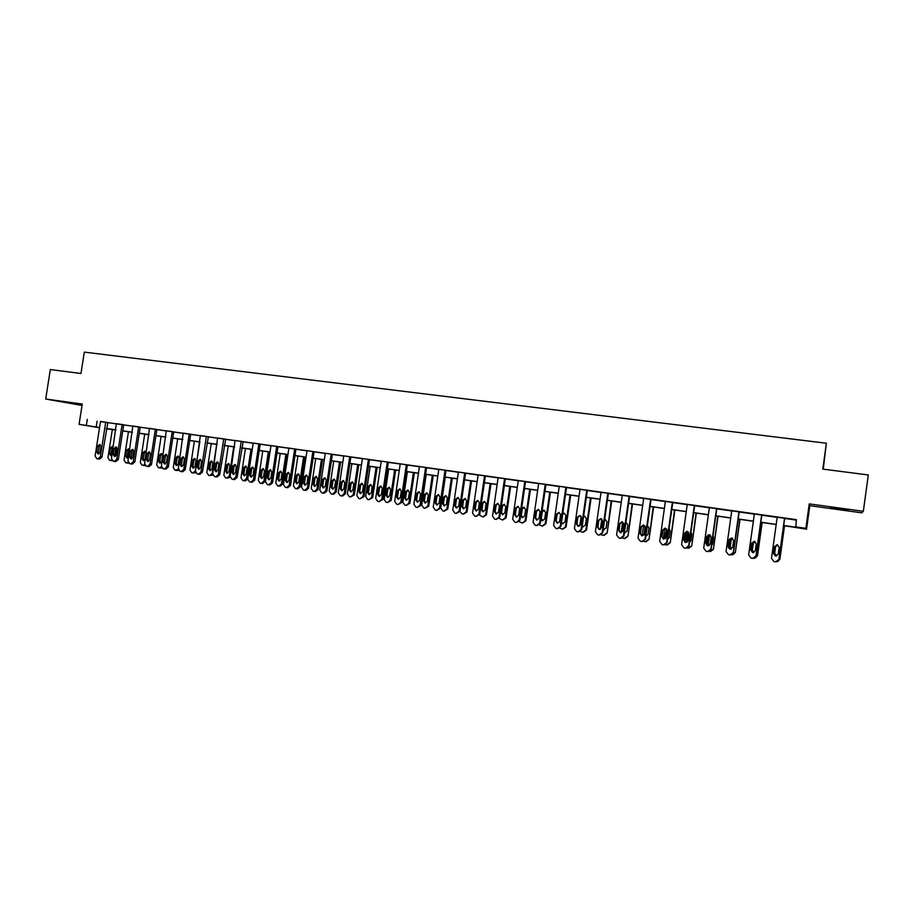 <?xml version="1.0" encoding="UTF-8"?>
<svg xmlns="http://www.w3.org/2000/svg" width="914" height="914" viewBox="0 0 914 914"><rect width="100%" height="100%" fill="white"/><g stroke="black" fill="none" stroke-linecap="round" stroke-linejoin="round"><path stroke-width="1.37" d="M78.113 404.456L66.368 402.411L78.113 404.456M839.121 509.178L848.261 510.229L830.243 507.556L839.121 509.178M110.148 429.157L106.344 428.86M823.24 469.156L826.37 443.233L84.305 352.118L80.969 373.506L50.327 369.553L45.7 399.03L82.02 405.439M809.244 503.888L809.793 505.682L861.776 512.845L863.33 511.314L809.244 503.888L805.874 528.338L806.548 529.195L783.664 525.619M809.793 505.682L806.548 529.195M826.37 443.233L822.806 469.099L868.3 474.96L863.33 511.314M783.675 525.481L795.82 527.218L796.368 519.666L100.471 421.617M107.315 422.576L116.832 423.925M123.687 424.896L133.33 426.267M140.208 427.238L149.976 428.62M156.877 429.591L166.782 430.997M173.694 431.979L183.748 433.396M190.672 434.379L200.863 435.818M207.809 436.801L218.138 438.263M225.107 439.246L235.572 440.731M242.564 441.725L253.178 443.221M260.182 444.215L270.955 445.735M277.97 446.729L288.893 448.271M295.93 449.277L307.001 450.842M314.062 451.836L325.281 453.424M332.365 454.429L343.744 456.04M350.839 457.046L362.39 458.679M369.496 459.685L381.207 461.342M388.336 462.347L400.206 464.026M407.358 465.043L419.4 466.746M426.575 467.762L438.789 469.488M445.975 470.504L458.36 472.264M465.569 473.281L478.125 475.052M485.357 476.08L498.096 477.885M505.339 478.902L518.261 480.741M525.527 481.769L538.632 483.62M545.921 484.649L559.219 486.534M566.52 487.562L580.013 489.47M587.325 490.51L601.012 492.452M608.347 493.48L622.24 495.445M629.597 496.496L643.684 498.484M651.054 499.524L665.346 501.546M672.738 502.597L687.237 504.654M694.651 505.693L709.367 507.784M716.793 508.835L731.726 510.949M739.175 512L754.324 514.148M761.796 515.199L777.174 517.381M784.658 518.432L796.3 520.089M784.68 518.295L777.186 517.233M761.819 515.05L754.347 513.999M739.197 511.851L731.748 510.8M716.816 508.687L709.39 507.636M694.674 505.556L687.259 504.505M672.761 502.46L665.369 501.409M651.076 499.387L643.696 498.347M629.609 496.348L622.251 495.308M608.37 493.343L601.035 492.303M587.348 490.372L580.024 489.333M557.574 528.703L560.922 526.441L566.543 487.356L559.242 486.397M566.554 487.356L567.206 487.516L566.531 487.425M545.932 484.511L538.654 483.472M525.55 481.632L518.284 480.593M505.362 478.776L498.119 477.736M485.368 475.943L477.519 474.766L478.148 474.903L472.561 513.108L474.709 516.136L476 516.33L478.936 514.079L484.534 475.76M465.58 473.144L457.754 471.967L458.382 472.104L452.807 510.126L454.921 513.131L456.2 513.325L459.114 511.075L464.7 472.949M445.986 470.367L438.811 469.328M426.587 467.625L419.423 466.586M398.173 504.494L401.84 502.369L407.381 464.872L407.998 464.998L399.624 463.752L400.229 463.866L394.688 501.329L396.733 504.288L397.978 504.471L400.812 502.254L406.364 464.7M379.139 501.603L382.829 499.501L388.359 462.187L388.964 462.301L380.624 461.056L381.229 461.182L375.688 498.461L377.722 501.398L378.944 501.58L381.755 499.375L387.308 462.004M369.519 459.548L362.412 458.52M341.608 495.902L342.59 496.016L345.343 493.823L350.862 456.874L351.456 457L343.184 455.766L343.767 455.88L338.249 492.795L340.248 495.708L341.436 495.879L344.201 493.697L349.731 456.692M332.376 454.304L325.304 453.264M304.796 490.315L305.87 490.43L308.589 488.27L314.085 451.676L314.667 451.79L306.441 450.568L307.024 450.682L301.529 487.242L303.471 490.11L304.648 490.292L307.367 488.122L312.874 451.47M286.665 487.55L287.773 487.688L290.469 485.528L295.953 449.117L296.524 449.231L288.344 448.009L288.915 448.111L283.431 484.5L285.339 487.356L286.516 487.539L289.212 485.368L294.708 448.9M268.693 484.82L269.858 484.957L272.521 482.809L277.993 446.58L278.564 446.683L270.407 445.472L270.978 445.575L265.494 481.781L267.391 484.626L268.556 484.808L271.23 482.649L276.714 446.363M260.204 444.09L253.201 443.062M233.264 479.439L234.51 479.587L237.126 477.462L243.147 441.668L235.047 440.468L230.145 476.434L231.996 479.256L233.139 479.427L235.766 477.291L241.227 441.336M215.795 476.788L217.086 476.948L219.68 474.823L225.678 439.2L217.612 438L212.711 473.806L214.55 476.605L215.681 476.777L218.286 474.64L223.736 438.869M198.498 474.16L199.823 474.32L202.394 472.207L208.381 436.755L200.337 435.555L195.447 471.19L197.264 473.978L198.384 474.149L200.966 472.024L206.404 436.412M190.695 434.253L183.223 433.133L178.344 468.596L180.138 471.373L181.246 471.544L183.805 469.43L189.244 433.99M173.717 431.854L166.268 430.734L161.39 466.037L163.172 468.791L164.269 468.962L166.805 466.86L172.232 431.579M156.888 429.466L149.473 428.358L144.595 463.501L146.354 466.243L147.44 466.403L149.965 464.312L155.38 429.192M140.219 427.112L132.827 426.004L127.96 460.976L129.697 463.706L130.771 463.866L133.273 461.787L138.677 426.827M123.698 424.77L116.329 423.673L111.462 458.485L113.199 461.204L114.25 461.364L116.741 459.285L122.122 424.496M97.981 458.885L99.512 459.079L101.968 457.011L107.852 422.531L100.506 421.445M99.512 427.786L79.084 424.325L82.249 404.045L45.7 399.03M79.084 424.325L99.557 427.512M87.298 419.389L86.373 425.364M795.374 526.841L805.874 528.338M106.355 428.757L110.103 429.397M776.18 524.545L760.802 522.34M753.33 521.277L738.181 519.106M730.732 518.032L715.811 515.896M708.373 514.833L693.669 512.731M686.254 511.669L671.756 509.589M664.364 508.527L650.071 506.482M642.691 505.431L628.604 503.408M621.257 502.357L607.364 500.369M600.03 499.318L586.342 497.353M579.03 496.313L565.538 494.371M558.237 493.332L544.938 491.424M537.661 490.384L524.545 488.51M517.29 487.47L504.357 485.62M497.125 484.58L484.374 482.752M477.154 481.712L464.586 479.919M457.388 478.89L445.004 477.108M437.817 476.08L425.604 474.332M418.429 473.303L406.387 471.578M399.247 470.561L387.376 468.859M380.235 467.842L368.536 466.163M361.418 465.146L349.879 463.489M342.784 462.473L331.405 460.839M324.321 459.833L313.102 458.222M306.041 457.206L294.971 455.629M287.933 454.612L277.022 453.058M269.996 452.053L259.233 450.511M252.23 449.505L241.616 447.986M234.624 446.98L224.159 445.484M217.189 444.49L206.861 443.004M199.915 442.01L189.724 440.548M182.8 439.554L172.746 438.114M165.845 437.132L155.928 435.715M149.039 434.721L139.259 433.327M132.381 432.333L122.75 430.962M115.884 429.98L106.378 428.609M106.39 428.495L115.907 429.854M122.762 430.837L132.404 432.219M139.282 433.202L149.051 434.607M155.951 435.59L165.857 437.006M172.769 438L182.811 439.44M189.746 440.434L199.938 441.885M206.884 442.89L217.212 444.364M224.17 445.358L234.647 446.866M241.627 447.86L252.241 449.38M259.245 450.385L270.018 451.927M277.033 452.933L287.956 454.498M294.993 455.503L306.064 457.091M313.114 458.097L324.344 459.708M331.416 460.713L342.807 462.347M349.891 463.364L361.441 465.02M368.548 466.037L380.258 467.717M387.387 468.733L399.258 470.436M406.41 471.453L418.452 473.178M425.616 474.206L437.829 475.954M445.015 476.982L457.4 478.753M464.609 479.793L477.177 481.587M484.397 482.626L497.136 484.443M504.379 485.483L517.301 487.333M524.567 488.373L537.672 490.247M544.961 491.298L558.26 493.194M565.56 494.246L579.042 496.176M586.365 497.227L600.052 499.181M607.387 500.232L621.269 502.22M628.626 503.271L642.713 505.293M650.083 506.345L664.375 508.39M671.767 509.452L686.277 511.532M693.68 512.594L708.396 514.696M715.822 515.759L730.754 517.895M738.204 518.969L753.353 521.14M760.825 522.202L776.192 524.408M97.101 421.137L96.187 427.032M784.578 518.204L778.854 559.448L775.518 561.847L773.998 561.619L771.485 558.34L777.197 517.164M776.751 561.779L778.979 559.425L784.692 518.215M778.237 554.124L775.506 556.043L773.518 553.427L774.466 546.606L777.243 544.698L779.185 547.303L778.237 554.124M776.283 556.055L773.655 553.416L774.592 546.618L777.151 544.687M784.429 525.733L779.905 559.242L777.723 561.55M784.543 525.744L779.905 559.242M777.62 544.801L775.609 546.698L774.684 553.358L776.763 555.929M777.563 544.79L775.483 546.686L774.558 553.358L776.706 555.952M777.231 561.63L779.791 559.265M761.648 514.959L755.947 555.986L752.633 558.374L751.137 558.146L748.657 554.878L754.358 513.931M753.513 558.374L756.118 555.963L761.83 514.982M755.341 550.696L752.633 552.593L750.668 549.988L751.616 543.213L754.37 541.317L756.278 543.91L755.341 550.696M753.216 552.627L750.862 550L751.811 543.236L754.324 541.305M738.98 511.749L733.279 552.559L729.989 554.935L728.515 554.707L726.059 551.462L731.76 510.732M730.709 554.947L733.508 552.547L739.209 511.783M732.685 547.292L730.012 549.188L728.07 546.595L729.006 539.854L731.726 537.969L733.622 540.54L732.685 547.292M730.503 549.223L728.321 546.606L729.258 539.888L731.726 537.969M750.851 550.148L751.834 543.076M761.99 522.511L757.512 555.861L754.964 558.214M762.15 522.534L757.512 555.861M755.021 541.545L753.285 543.384L752.359 550L753.936 552.456M754.941 541.499L753.102 543.362L752.176 550L753.856 552.49M754.233 558.226L757.34 555.872M728.549 547.966L729.852 538.654M739.769 519.335L735.359 552.502L732.617 554.855M739.997 519.358L735.359 552.502M732.64 538.346L731.189 540.105L730.275 546.686L731.463 548.971M734.091 548.423L735.324 539.591M732.537 538.277L730.96 540.083L730.035 546.686L731.349 549.028M731.634 554.798L735.142 552.513M716.542 508.584L710.852 549.165L707.596 551.53L706.134 551.302L703.711 548.08L709.401 507.567M708.213 551.553L711.138 549.165L716.827 508.618M710.269 543.933L707.619 545.818L705.699 543.247L706.636 536.541L709.333 534.656L711.206 537.215L710.269 543.933M708.076 545.852L706.008 543.259L706.945 536.575L709.367 534.667M694.343 505.442L688.653 545.807L685.431 548.16L684.026 547.943L681.593 544.733L687.271 504.437M686.003 548.183L689.007 545.818L694.686 505.488M688.082 540.597L685.466 542.482L683.569 539.923L684.506 533.25L687.168 531.377L689.03 533.925L688.082 540.597M685.9 542.516L683.923 539.946L684.872 533.296L687.237 531.388M672.373 502.334L666.694 542.482L663.507 544.824L662.102 544.618L659.702 541.419L665.381 501.34M664.032 544.858L667.094 542.505L672.773 502.392M666.135 537.306L663.541 539.18L661.667 536.632L662.604 530.006L665.232 528.132L667.083 530.668L666.135 537.306M663.541 539.18L662.079 536.667L663.016 530.051L665.346 528.155M706.591 545.11L708.007 534.976M717.787 516.182L713.446 549.188L710.578 551.53M718.061 516.227L713.446 549.188M710.486 535.238L709.333 536.861L708.407 543.407L709.275 545.487M711.64 545.567L712.589 544.07L713.514 537.489L713.023 535.775M710.349 535.124L709.036 536.826L708.11 543.396L709.127 545.567M709.287 551.405L713.16 549.188M684.872 542.105L686.368 531.502M696.034 513.062L691.749 545.909L688.802 548.24M696.365 513.108L691.749 545.909M688.55 532.211L686.768 540.163L687.339 541.968M689.464 542.528L690.847 540.802L691.772 534.267L690.927 532.199M688.402 532.039L687.339 533.605L686.425 540.14L687.157 542.105M687.157 548.046L688.253 548.206L691.407 545.898M663.393 539.032L664.924 528.178M674.498 509.978L670.27 542.665L667.277 544.973M674.875 510.035L670.27 542.665M666.832 529.297L665.655 538.403M667.54 539.409L669.334 537.581L670.259 531.068L669.037 528.783M666.66 529.035L664.946 536.918L665.438 538.632M665.278 544.71L666.752 544.938L669.882 542.642M650.631 499.261L644.964 539.191L641.799 541.522L640.394 541.317L638.041 538.152L643.707 498.279M642.325 541.556L645.421 539.226L651.088 499.318M644.416 534.05L641.856 535.912L639.994 533.388L640.931 526.784L643.536 524.922L645.353 527.435L644.416 534.05M641.856 535.912L640.463 533.422L641.399 526.841L643.673 524.956L642.142 535.912M653.179 506.927L649.02 539.454L645.981 541.739M653.613 506.996L649.02 539.454M645.307 526.59L644.221 534.701M645.844 536.221L648.037 534.382L648.963 527.904L647.375 525.493M645.147 526.133L643.959 535.113M643.684 541.396L645.478 541.705L648.574 539.42M629.118 496.211L623.451 535.935L620.32 538.266L618.961 538.06L616.607 534.907L622.263 495.239M620.846 538.3L623.965 535.981L629.62 496.279M622.925 530.817L620.378 532.679L618.538 530.166L619.475 523.596L622.057 521.745L623.862 524.248L622.925 530.817M620.823 532.702L619.064 530.211L620 523.665L622.228 521.78M621.132 532.679L622.663 521.951M632.088 503.911L627.975 536.267L624.913 538.54M632.568 503.98L627.975 536.267M624.388 533.022L626.958 531.217L627.872 524.773L625.919 522.305M623.816 523.414L622.72 531.48M622.354 538.095L624.411 538.506L627.484 536.232M607.821 493.194L602.177 532.725L599.07 535.033L597.71 534.827L595.391 531.697L601.046 492.246M599.515 535.067L602.737 532.771L608.381 493.274M601.652 527.629L599.138 529.48L597.31 526.978L598.247 520.443L600.806 518.604L602.589 521.094L601.652 527.629M599.584 529.503L597.893 527.035L598.819 520.523L601.001 518.649M600.349 529.332L601.812 519.083M611.203 500.918L607.147 533.125L603.994 535.376M611.74 500.998L607.147 533.125M603.194 529.514L604.051 529.926M605.445 519.289L604.645 519.426M603.16 529.766L606.096 528.086L607.01 521.677L604.668 519.221M601.286 534.804L603.56 535.341L606.599 533.079M586.742 490.224L581.11 529.537L578.036 531.834L576.688 531.628L574.403 528.521L580.036 489.264M578.436 531.868L581.715 529.583L587.359 490.304M580.596 524.476L578.105 526.315L576.311 523.825L577.237 517.324L579.762 515.496L581.533 517.964L580.596 524.476M578.562 526.338L576.928 523.893L577.865 517.415L579.99 515.542M579.796 525.87L581.155 516.387M590.524 497.959L585.931 529.949L586.525 530.006L583.315 532.245M591.107 498.039L586.525 530.006M582.229 526.018L583.429 526.818M584.834 516.239L583.578 516.661M582.172 526.464L582.995 526.795L585.44 524.99L586.354 518.615L584.617 516.193L583.635 516.239M580.436 531.525L582.926 532.211L585.931 529.949M565.892 487.265L560.259 526.384L557.209 528.669L555.883 528.475L553.621 525.379L559.242 486.328M559.756 521.346L557.289 523.174L555.506 520.706L556.443 514.239L558.945 512.411L560.693 514.868L559.756 521.346M557.757 523.196L556.18 520.786L557.117 514.331L559.197 512.48M559.505 522.1L560.659 514.079M570.05 495.022L565.48 526.852L566.109 526.921L562.841 529.137M570.69 495.114L566.109 526.921M561.527 522.26L563.013 523.745M564.429 513.222L562.681 514.216M561.402 523.105L562.567 523.722L564.989 521.917L565.903 515.576L564.178 513.165L562.796 513.394M559.825 528.258L562.487 529.103L565.48 526.852M545.235 484.351L539.614 523.254L536.598 525.539L535.284 525.344L533.045 522.26L538.666 483.415M536.929 525.573L540.334 523.322L545.944 484.454M539.134 518.249L536.678 520.077L534.93 517.621L535.855 511.189L538.335 509.361L540.06 511.806L539.134 518.249M537.169 520.1L535.65 517.701L536.575 511.28L538.609 509.441M549.794 492.12L545.212 523.791L545.898 523.859L542.585 526.064M550.468 492.223L545.898 523.859M544.218 510.241L542.219 512.057L541.305 518.341L542.802 520.694M540.86 519.632L542.333 520.672L544.744 518.889L545.647 512.571L543.956 510.172L542.151 510.732M539.42 524.99L542.253 526.03L545.212 523.791M524.796 481.45L519.186 520.169L516.193 522.442L514.89 522.237L512.685 519.186L518.295 480.536M516.501 522.465L519.952 520.237L525.55 481.575M518.706 515.188L516.284 517.004L514.548 514.559L515.473 508.161L517.93 506.345L519.643 508.778L518.706 515.188M516.787 517.027L515.313 514.651L516.25 508.264L518.238 506.425M529.732 489.253L525.162 520.763L525.893 520.831L522.522 523.014M530.451 489.356L525.893 520.831M524.213 507.293L522.248 509.098L521.346 515.347L522.797 517.678M520.592 515.782L522.317 517.655L524.693 515.873L525.607 509.601L523.916 507.213L521.654 508.492M519.232 521.723L522.225 522.991L525.162 520.763M504.562 478.593L498.964 517.107L495.994 519.369L494.714 519.175L492.52 516.136L498.119 477.679M496.279 519.392L499.764 517.187L505.362 478.719M498.496 512.148L496.096 513.954L494.371 511.532L495.308 505.168L497.73 503.363L499.421 505.773L498.496 512.148M496.61 513.976L495.194 511.623L496.119 505.282L498.061 503.454M509.863 486.397L505.305 517.758L506.082 517.838L502.666 520.009M510.629 486.511L506.082 517.838M504.402 504.368L502.483 506.162L501.58 512.388L502.986 514.696M504.848 512.903L505.75 506.653L504.094 504.277L501.706 506.048L500.792 512.297L502.483 514.673L504.848 512.903M499.25 518.432L502.392 519.975L505.305 517.758M476.263 516.353L479.793 514.171L485.38 475.897M478.49 509.144L476.103 510.949L474.4 508.538L475.326 502.197L477.736 500.404L479.416 502.803L478.49 509.144M476.64 510.96L475.269 508.641L476.194 502.323L478.091 500.495M490.19 483.586L485.642 514.788L486.454 514.868L483.015 517.027M491.001 483.7L486.454 514.868M484.797 501.466L482.912 503.26L482.009 509.452L483.369 511.737M485.185 509.955L486.099 503.74L484.454 501.375L482.089 503.146L481.187 509.349L482.855 511.714L485.185 509.955M479.484 515.085L482.752 516.993L485.642 514.788M456.452 513.348L460.016 511.177L465.592 473.098M458.668 506.173L456.315 507.967L454.635 505.568L455.56 499.261L457.937 497.479L459.593 499.867L458.668 506.173M456.863 507.978L455.538 505.682L456.463 499.387L458.325 497.582M470.71 480.798L466.163 511.84L467.031 511.931L463.547 514.068M471.567 480.913L467.031 511.931M465.375 498.598L463.535 500.381L462.633 506.539L463.946 508.801M465.729 507.03L466.631 500.849L465.009 498.496L462.667 500.255L461.764 506.436L463.409 508.79L465.729 507.03M459.948 511.497L462.05 513.851L463.307 514.045L466.163 511.84M445.061 470.173L439.485 508.104L436.606 510.343L435.35 510.161L433.236 507.167L438.811 469.293M436.835 510.366L440.434 508.207L445.998 470.333M439.051 503.226L436.721 505.019L435.053 502.631L435.978 496.359L438.343 494.577L439.977 496.953L439.051 503.226M437.292 505.031L436.001 502.746L436.926 496.496L438.743 494.691M451.413 478.033L446.889 508.927L444.044 511.12L442.799 510.926L440.742 508.001L445.278 477.154M452.316 478.159L447.791 509.029L444.273 511.143M446.135 495.765L444.341 497.524L443.439 503.66L444.707 505.899M446.455 504.14L447.357 497.981L445.746 495.651L443.427 497.399L442.525 503.545L444.158 505.888L446.455 504.14M425.627 467.42L420.052 505.168L417.195 507.396L415.939 507.201L413.871 504.231L419.435 466.551M417.412 507.419L421.034 505.282L426.598 467.591M419.629 500.312L417.321 502.094L415.676 499.718L416.59 493.48L418.932 491.709L420.554 494.074L419.629 500.312M417.904 502.094L416.658 499.844L417.584 493.617L419.355 491.835M432.311 475.291L427.786 506.036L424.976 508.218L423.765 508.035L421.708 505.122L426.232 474.423M433.259 475.429L428.735 506.139L425.181 508.241M427.089 492.954L425.33 494.703L424.427 500.815L425.661 503.031M427.364 501.272L428.266 495.148L426.678 492.829L424.382 494.577L423.479 500.689L425.09 503.02L427.364 501.272M400.401 497.433L398.104 499.204L396.482 496.839L397.396 490.635L399.715 488.864L401.315 491.218L400.401 497.433M398.71 499.204L397.51 496.965L398.424 490.784L400.161 489.001M413.391 472.584L408.878 503.18L406.09 505.351L404.868 505.168L402.846 502.266L407.37 471.727M414.373 472.721L409.86 503.294L406.284 505.373M408.215 490.167L406.502 491.915L405.599 497.993L406.799 500.187M408.467 498.438L409.369 492.349L407.781 490.041L405.508 491.778L404.605 497.867L406.216 500.175L408.467 498.438M381.355 494.565L379.082 496.336L377.471 493.983L378.385 487.813L380.681 486.054L382.269 488.384L381.355 494.565M379.698 496.336L378.545 494.12L379.459 487.962L381.149 486.202M394.654 469.899L390.141 500.346L387.376 502.517L386.165 502.323L384.177 499.444L388.69 469.042M395.671 470.047L391.169 500.461L387.57 502.529M389.524 487.413L387.856 489.15L386.953 495.194L388.107 497.365M389.741 495.628L390.644 489.573L389.078 487.276L386.828 489.001L385.925 495.057L387.513 497.365L389.741 495.628M368.422 459.331L362.892 496.519L360.105 498.724L358.882 498.53L356.883 495.605L362.412 458.485M360.276 498.736L364.001 496.645L369.519 459.514M362.492 491.743L360.242 493.503L358.642 491.161L359.568 485.014L361.841 483.266L363.406 485.585L362.492 491.743M360.881 493.491L359.762 491.309L360.676 485.174L362.332 483.426M376.088 467.248L371.587 497.536L368.845 499.695L367.668 499.524L365.68 496.645L370.181 466.391M377.151 467.397L372.649 497.662L369.028 499.718M371.015 484.683L369.382 486.408L368.491 492.418L369.599 494.565M371.198 492.852L372.101 486.819L370.547 484.534L368.308 486.248L367.417 492.28L368.982 494.577L371.198 492.852M343.813 488.933L341.585 490.692L340.008 488.362L340.922 482.249L343.173 480.501L344.727 482.821L343.813 488.933M342.236 490.669L341.162 488.51L342.076 482.409L343.687 480.673M357.705 464.609L353.215 494.76L350.496 496.908L349.308 496.725L347.354 493.88L351.856 463.775M358.802 464.769L354.312 494.897L350.668 496.93M352.69 481.975L351.09 483.689L350.199 489.676L351.273 491.801M352.827 490.098L353.729 484.089L352.198 481.815L349.982 483.529L349.079 489.538L350.633 491.812L352.827 490.098M331.211 454.064L325.692 490.898L322.95 493.069L321.774 492.897L319.797 489.995L325.315 453.23M323.11 493.092L324.139 493.206L326.881 491.035L332.388 454.269M325.315 486.157L323.099 487.905L321.545 485.597L322.459 479.507L324.687 477.771L326.229 480.067L325.315 486.157M323.773 487.882L322.733 485.745L323.647 479.679L325.224 477.953M339.494 462.004L335.004 492.006L332.319 494.154L331.154 493.971L329.211 491.126L333.701 461.17M340.636 462.164L336.146 492.143L333.461 494.28L332.468 494.166M334.524 479.302L332.959 481.004L332.068 486.956L333.107 489.059M334.638 487.368L335.529 481.392L334.01 479.13L331.816 480.833L330.925 486.808L332.456 489.081L334.638 487.368M307.001 483.415L304.796 485.151L303.254 482.855L304.168 476.8L306.384 475.063L307.904 477.348L307.001 483.415M305.493 485.128L304.488 483.015L305.402 476.971L306.933 475.257M321.454 459.422L316.975 489.287L314.302 491.412L313.159 491.241L311.228 488.419L315.707 458.599M322.631 459.582L318.152 489.424L315.49 491.549L314.45 491.435M316.53 476.651L315.01 478.33L314.119 484.26L315.124 486.339M316.61 484.66L317.501 478.708L316.004 476.468L313.822 478.171L312.931 484.112L314.45 486.362L316.61 484.66M288.847 480.684L286.676 482.421L285.145 480.136L286.059 474.103L288.253 472.378L289.761 474.652L288.847 480.684M287.384 482.386L286.413 480.296L287.316 474.286L288.824 472.584M303.585 456.863L299.118 486.579L296.467 488.704L295.325 488.533L293.417 485.722L297.895 456.04M304.796 457.034L300.329 486.728L297.678 488.841L296.604 488.716M298.707 474.023L297.221 475.691L296.33 481.598L297.301 483.655M298.752 481.986L299.643 476.057L298.158 473.829L295.999 475.52L295.119 481.438L296.616 483.677L298.752 481.986M270.875 477.988L268.716 479.713L267.208 477.439L268.11 471.441L270.293 469.716L271.778 471.99L270.875 477.988M269.447 479.679L268.51 477.611L269.413 471.624L270.875 469.933M285.876 454.327L281.421 483.906L278.793 486.019L277.65 485.848L275.777 483.049L280.244 453.515M287.122 454.498L282.666 484.054L280.038 486.168L278.919 486.031M281.055 471.418L279.604 473.075L278.713 478.959L279.65 480.981M281.066 479.324L281.958 473.441L280.484 471.213L278.347 472.904L277.456 478.787L278.941 481.015L281.066 479.324M258.891 443.838L253.407 479.953L250.767 482.101L249.625 481.929L247.74 479.096L253.212 443.039M250.893 482.124L252.093 482.261L254.743 480.124L260.204 444.055M253.064 475.314L250.927 477.039L249.442 474.777L250.345 468.802L252.504 467.088L253.978 469.339L253.064 475.314M251.67 476.994L250.779 474.949L251.681 468.996L253.098 467.317M268.339 451.813L263.883 481.255L261.278 483.357L260.159 483.186L258.296 480.41L262.752 451.013M269.619 451.996L265.163 481.415L262.558 483.517L261.404 483.38M263.552 468.836L262.135 470.493L261.255 476.331L262.158 478.342M263.54 476.697L264.432 470.836L262.969 468.619L260.856 470.299L259.964 476.16L261.438 478.388L263.54 476.697M235.435 472.675L233.31 474.377L231.836 472.138L232.739 466.197L234.875 464.483L236.338 466.723L235.435 472.675M234.064 474.332L233.207 472.31L234.11 466.391L235.492 464.723M250.962 449.322L246.506 478.628L243.924 480.73L242.804 480.558L240.976 477.793L245.42 448.523M246.22 466.289L244.838 467.922L243.958 473.738L244.826 475.726M247.717 479.222L245.249 480.89L244.049 480.741M246.174 474.092L247.066 468.254L245.626 466.06L243.524 467.728L242.633 473.566L244.095 475.771L246.174 474.092M217.955 470.047L215.853 471.75L214.39 469.51L215.293 463.604L217.418 461.901L218.857 464.129L217.955 470.047M216.629 471.693L215.795 469.705L216.698 463.798L218.046 462.153M233.733 446.855L229.3 476.023L226.729 478.113L225.632 477.942L223.816 475.2L228.249 446.066M229.048 463.752L227.7 465.375L226.821 471.167L227.655 473.132M230.157 477.371L226.855 478.125M228.968 471.51L229.86 465.706L228.431 463.512L226.352 465.18L225.461 470.984L226.9 473.189L228.968 471.51M200.646 467.454L198.567 469.145L197.116 466.928L198.018 461.033L200.12 459.342L201.548 461.559L200.646 467.454M199.355 469.076L198.555 467.111L199.458 461.239L200.772 459.605M216.675 444.41L212.242 473.441L209.694 475.531L208.609 475.36L206.804 472.629L211.237 443.633M212.025 461.25L210.711 462.85L209.832 468.619L210.631 470.561M212.836 475.12L209.809 475.543M211.922 468.962L212.813 463.17L211.397 460.999L209.329 462.655L208.449 468.436L209.877 470.619L211.922 468.962M181.36 471.555L182.709 471.715L185.268 469.613L190.695 434.23M183.497 464.883L181.429 466.563L180.001 464.358L180.892 458.497L182.983 456.806L184.4 459.011L183.497 464.883M182.24 466.494L181.475 464.552L182.366 458.702L183.645 457.091M199.766 441.988L195.345 470.893L192.82 472.961L191.734 472.801L189.952 470.07L194.374 441.222M195.162 458.759L193.882 460.359L193.003 466.094L193.779 468.014M195.699 472.789L192.934 472.972M195.036 466.426L195.916 460.667L194.522 458.497L192.466 460.153L191.586 465.912L193.003 468.082L195.036 466.426M164.371 468.973L165.765 469.145L168.302 467.043L173.717 431.831M166.508 462.324L164.451 464.015L163.035 461.81L163.937 455.983L166.005 454.292L167.399 456.497L166.508 462.324M165.274 463.924L164.543 462.016L165.434 456.189L166.679 454.589M178.321 469.202L175.02 470.264L173.26 467.545L177.67 438.823M178.447 456.303L177.202 457.88L176.333 463.592L177.065 465.489M178.71 470.413L176.196 470.436M178.299 463.912L179.178 458.177L177.796 456.017L175.762 457.674L174.882 463.398L176.276 465.569L178.299 463.912M147.542 466.414L148.971 466.597L151.495 464.506L156.9 429.454M149.668 459.799L147.634 461.479L146.229 459.285L147.131 453.481L149.176 451.813L150.559 453.995L149.668 459.799M148.479 461.387L147.771 459.491L148.662 453.71L149.873 452.122M161.447 467.111L158.453 467.74L156.717 465.043L161.115 436.458M161.892 453.87L160.681 455.423L159.801 461.113L160.51 462.987M161.881 468.014L159.619 467.922M161.709 461.421L162.578 455.72L161.218 453.573L159.196 455.218L158.316 460.919L159.699 463.067L161.709 461.421M130.873 463.878L132.336 464.061L134.838 461.981L140.219 427.089M132.987 457.297L130.965 458.965L129.582 456.794L130.474 451.013L132.507 449.345L133.878 451.516L132.987 457.297M131.822 458.862L131.148 457L132.039 451.242L133.215 449.665M144.743 464.883L142.036 465.249L140.31 462.564L144.709 434.104M145.475 451.447L144.298 453.001L143.418 458.657L144.104 460.496M145.189 465.592L143.19 465.42M145.269 458.954L146.137 453.275L144.789 451.139L142.79 452.784L141.91 458.451L143.281 460.599L145.269 458.954M114.353 461.376L115.85 461.559L118.329 459.491L123.71 424.759M116.455 454.818L114.456 456.486L113.085 454.315L113.976 448.557L115.987 446.9L117.346 449.06L116.455 454.818M115.324 456.372L114.673 454.532L115.564 448.797L116.718 447.243M128.211 462.598L125.755 462.781L124.053 460.108L128.44 431.774M132.461 450.248L131.25 458.074M129.205 449.06L128.063 450.591L127.183 456.223L127.846 458.04M128.623 463.158L126.897 462.952M129.697 449.699L128.508 448.74L126.52 450.362L125.652 456.017L127 458.143L128.486 457.571M105.727 422.177L100.346 456.806L97.889 458.874L96.838 458.714L95.125 456.006L100.506 421.434M100.072 452.361L98.095 454.018L96.735 451.859L97.627 446.135L99.615 444.478L100.963 446.626L100.072 452.361M98.975 453.892L98.358 452.076L99.249 446.363L100.357 444.832M111.828 460.29L109.646 460.336L107.955 457.674L112.331 429.466M116.398 447.414L115.061 456.086M113.085 446.683L111.965 448.203L111.097 453.812L111.725 455.606M113.267 446.866L112.365 446.352L110.4 447.974L109.531 453.595L110.868 455.72L111.931 455.492M597.31 526.978L597.893 527.035M598.247 520.443L598.819 520.523M581.715 529.583L581.11 529.537M576.311 523.825L576.928 523.893M577.237 517.324L577.865 517.415M560.922 526.441L560.259 526.384M555.506 520.706L556.18 520.786M556.443 514.239L557.117 514.331M540.334 523.322L539.614 523.254M534.93 517.621L535.65 517.701M535.855 511.189L536.575 511.28M519.952 520.237L519.186 520.169M514.548 514.559L515.313 514.651M515.473 508.161L516.25 508.264M521.346 515.347L520.672 515.268M522.248 509.098L521.574 508.995M499.764 517.187L498.964 517.107M494.371 511.532L495.194 511.623M495.308 505.168L496.119 505.282M501.58 512.388L500.792 512.297M502.483 506.162L501.706 506.048M479.793 514.171L478.936 514.079M474.4 508.538L475.269 508.641M475.326 502.197L476.194 502.323M482.009 509.452L481.187 509.349M482.912 503.26L482.089 503.146M460.016 511.177L459.114 511.075M454.635 505.568L455.538 505.682M455.56 499.261L456.463 499.387M462.633 506.539L461.764 506.436M463.535 500.381L462.667 500.255M440.434 508.207L439.485 508.104M435.053 502.631L436.001 502.746M435.978 496.359L436.926 496.496M446.889 508.927L447.791 509.029M443.439 503.66L442.525 503.545M444.341 497.524L443.427 497.399M421.034 505.282L420.052 505.168M415.676 499.718L416.658 499.844M416.59 493.48L417.584 493.617M427.786 506.036L428.735 506.139M424.427 500.815L423.479 500.689M425.33 494.703L424.382 494.577M401.84 502.369L400.812 502.254M396.482 496.839L397.51 496.965M397.396 490.635L398.424 490.784M408.878 503.18L409.86 503.294M405.599 497.993L404.605 497.867M406.502 491.915L405.508 491.778M382.829 499.501L381.755 499.375M377.471 493.983L378.545 494.12M378.385 487.813L379.459 487.962M390.141 500.346L391.169 500.461M386.953 495.194L385.925 495.057M387.856 489.15L386.828 489.001M364.001 496.645L362.892 496.519M358.642 491.161L359.762 491.309M359.568 485.014L360.676 485.174M371.587 497.536L372.649 497.662M368.491 492.418L367.417 492.28M369.382 486.408L368.308 486.248M345.343 493.823L344.201 493.697M340.008 488.362L341.162 488.51M340.922 482.249L342.076 482.409M353.215 494.76L354.312 494.897M350.199 489.676L349.079 489.538M351.09 483.689L349.982 483.529M326.881 491.035L325.692 490.898M321.545 485.597L322.733 485.745M322.459 479.507L323.647 479.679M335.004 492.006L336.146 492.143M332.068 486.956L330.925 486.808M332.959 481.004L331.816 480.833M308.589 488.27L307.367 488.122M303.254 482.855L304.488 483.015M304.168 476.8L305.402 476.971M316.975 489.287L318.152 489.424M314.119 484.26L312.931 484.112M315.01 478.33L313.822 478.171M290.469 485.528L289.212 485.368M285.145 480.136L286.413 480.296M286.059 474.103L287.316 474.286M299.118 486.579L300.329 486.728M296.33 481.598L295.119 481.438M297.221 475.691L295.999 475.52M272.521 482.809L271.23 482.649M267.208 477.439L268.51 477.611M268.11 471.441L269.413 471.624M281.421 483.906L282.666 484.054M278.713 478.959L277.456 478.787M279.604 473.075L278.347 472.904M254.743 480.124L253.407 479.953M249.442 474.777L250.779 474.949M250.345 468.802L251.681 468.996M263.883 481.255L265.163 481.415M261.255 476.331L259.964 476.16M262.135 470.493L260.856 470.299M237.126 477.462L235.766 477.291M231.836 472.138L233.207 472.31M232.739 466.197L234.11 466.391M246.506 478.628L247.785 478.787M243.958 473.738L242.633 473.566M244.838 467.922L243.524 467.728M219.68 474.823L218.286 474.64M214.39 469.51L215.795 469.705M215.293 463.604L216.698 463.798M229.3 476.023L230.191 476.137M226.821 471.167L225.461 470.984M227.7 465.375L226.352 465.18M202.394 472.207L200.966 472.024M197.116 466.928L198.555 467.111M198.018 461.033L199.458 461.239M209.832 468.619L208.449 468.436M210.711 462.85L209.329 462.655M185.268 469.613L183.805 469.43M180.001 464.358L181.475 464.552M180.892 458.497L182.366 458.702M193.003 466.094L191.586 465.912M193.882 460.359L192.466 460.153M168.302 467.043L166.805 466.86M163.035 461.81L164.543 462.016M163.937 455.983L165.434 456.189M176.333 463.592L174.882 463.398M177.202 457.88L175.762 457.674M151.495 464.506L149.965 464.312M146.229 459.285L147.771 459.491M147.131 453.481L148.662 453.71M159.801 461.113L158.316 460.919M160.681 455.423L159.196 455.218M134.838 461.981L133.273 461.787M129.582 456.794L131.148 457M130.474 451.013L132.039 451.242M143.418 458.657L141.91 458.451M144.298 453.001L142.79 452.784M118.329 459.491L116.741 459.285M113.085 454.315L114.673 454.532M113.976 448.557L115.564 448.797M127.183 456.223L125.652 456.017M128.063 450.591L126.52 450.362M101.968 457.011L100.346 456.806M96.735 451.859L98.358 452.076M97.627 446.135L99.249 446.363M110.765 460.496L112.148 460.679M111.097 453.812L109.531 453.595M111.965 448.203L110.4 447.974"/></g></svg>
